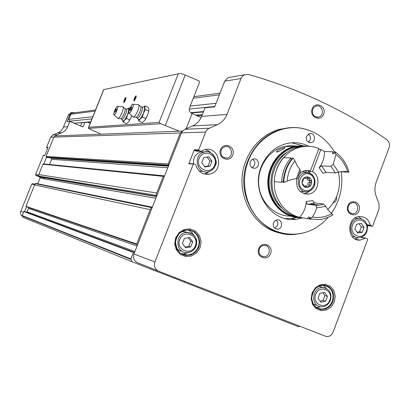 <?xml version="1.0" encoding="UTF-8"?>
<svg xmlns="http://www.w3.org/2000/svg" width="410" height="410" viewBox="0 0 410 410"><rect width="100%" height="100%" fill="white"/><g stroke="black" fill="none" stroke-linecap="round" stroke-linejoin="round"><path stroke-width="0.61" d="M75.332 112.694L72.027 112.617L69.787 114.851L67.05 121.647L69.849 121.365L82.395 126.741L83.276 126.372L84.824 122.508M72.191 112.555L70.551 112.817L68.326 115.041L63.488 127.054L67.691 126.726L69.849 121.365M201.961 151.726L201.828 152.048M367.129 224.767L370.307 225.259L372.172 226.274L367.334 225.526L372.341 226.305L372.7 226.018L378.983 209.177L379.024 204.031L376.093 195.949C374.52 191.393 374.555 186.806 376.206 182.194L389.023 147.938C390.048 144.51 389.28 141.737 386.717 139.62C345.994 110.92 299.946 89.211 248.568 74.487L244.488 74.763L242.643 75.993L241.28 77.813L226.986 114.431C225.049 119.197 221.841 122.605 217.356 124.66L192.541 125.947L184.915 129.258L182.619 130.969L181.492 132.866L133.957 254.015C132.825 257.982 133.998 260.862 137.483 262.666L158.532 271.148M192.541 125.947C196.759 124.025 199.778 120.842 201.597 116.389L204.944 107.84L214.686 106.867L224.706 81.195L228.109 77.593L230.85 77.121M43.634 155.328L43.291 155.482L35.588 174.578L35.962 175.47L38.56 176.525M47.714 148.159L46.555 147.38L50.666 137.196L53.884 137.089M63.488 127.054C62.335 129.791 60.413 131.753 57.713 132.937L52.844 134.977L50.666 137.196M32.626 183.736L31.739 184.116L20.802 211.232C20.136 213.292 20.669 214.958 22.391 216.219M39.775 177.023L40.103 177.889L37.725 183.798M200.116 247.671L201.1 241.546L199.491 235.658L195.596 231.158L190.173 228.939L184.29 229.451L179.119 232.613L175.69 237.795L174.696 243.97L176.341 249.9L180.282 254.395L185.735 256.573L191.603 256.009L196.733 252.832L200.116 247.671M334.334 301.939L335.262 296.092L333.827 290.516L330.296 286.298L325.366 284.279L320 284.868L315.264 287.963L312.107 292.955L311.169 298.844L312.635 304.461L316.207 308.674L321.168 310.652L326.524 310.016L331.218 306.906L334.334 301.939M282.013 233.357C252.58 229.159 233.234 191.203 245.892 160.843C252.586 144.72 263.64 134.229 279.046 129.381L290.9 127.618M347.849 205.805C350.822 197.753 362.107 202.776 359.042 210.74C356.116 218.771 344.779 213.82 347.849 205.805M258.73 248.706C261.852 240.398 273.829 245.385 270.61 253.605C267.54 261.898 255.512 256.988 258.73 248.706M220.503 149.645C223.701 141.265 236.042 146.76 232.747 155.047C229.595 163.411 217.197 157.993 220.503 149.645M312.164 108.834C315.213 100.716 326.826 106.221 323.685 114.246C320.687 122.349 309.022 116.917 312.164 108.834M189.384 163.518L193.72 163.769L195.836 164.897C198.107 171.913 202.704 174.993 209.628 174.127C224.916 171.252 219.155 144.95 204.252 149.829L201.038 151.31L198.906 150.485L198.66 149.86L205.61 132.066L181.492 132.866M193.443 163.744L154.913 261.939C153.704 266.192 154.949 269.278 158.66 271.2L326.329 336.548C329.455 336.728 331.726 335.226 333.14 332.044L367.693 239.43L367.483 238.851L365.684 238.113L360.062 240.111C346.747 241.336 346.168 217.1 359.519 216.511C365.084 216.475 368.677 219.391 370.307 225.259M217.356 124.66L208.244 128.75L206.563 130.344L205.61 132.066M200.787 151.305L196.354 151.203L194.524 150.403L194.284 149.788L188.815 163.785L193.13 164.031M361.938 237.441L362.158 236.862M57.713 132.937L61.813 132.727C64.56 131.518 66.517 129.519 67.691 126.726M61.813 132.727L56.852 134.803L53.869 137.13L46.074 156.471L46.504 157.25L43.808 163.933M87.607 122.257L90.169 123.364M26.522 206.819L24.61 211.57M46.555 147.38L48.016 147.405L44.726 155.564L43.291 155.482M40.103 177.889L43.88 178.54L43.547 177.653M43.88 178.54L43.767 178.816L155.846 198.23M44.398 177.796L43.767 178.816M43.665 163.918L42.947 164.225L38.771 174.578L38.453 176.064L38.786 176.695L39.57 176.987M36.07 183.439L35.393 183.665L34.589 184.951L25.973 206.327L26.199 206.707L136.884 244.591M24.287 211.442L23.862 211.57L22.248 215.573L23.114 217.372L132.199 261.816L174.337 278.262L174.655 277.447M152.346 207.158L151.464 207.573L150.214 209.648L136.714 244.042L137.058 244.647L137.611 244.708M164.584 175.951L163.892 175.828L163.277 176.367L156.753 192.987L156.256 195.365L156.605 196.293M182.619 130.969L180.308 132.963L168.156 163.933L168.812 165.184M184.741 281.388L184.428 282.203L250.208 307.884L250.515 307.09M134.506 252.616L133.809 252.196L133.404 252.488L130.867 258.941L132.199 261.816M260.089 310.831L259.786 311.626L298.424 326.708L299.761 326.329M34.589 184.951L150.214 209.648M38.771 174.578L156.753 192.987M250.249 307.787L259.786 311.626M174.383 278.139L184.428 282.203M26.758 212.37L28.582 208.393L28.567 207.516M47.268 157.568L168.648 165.599L47.268 157.568L46.504 157.25M50.092 157.758L51.173 158.204L168.423 166.173M49.528 164.502L51.624 159.295L51.173 158.204M312.651 109.367L313.978 107.333L315.966 106.134C322.291 103.889 325.151 115.471 318.678 117.065C313.845 117.204 311.836 114.641 312.651 109.367M221.149 150.127L222.604 147.964L224.798 146.713C231.578 144.52 234.32 156.517 227.391 157.999C222.363 158.07 220.288 155.446 221.149 150.127M259.31 249.024C260.278 246.779 261.893 245.549 264.153 245.334C271.005 244.77 270.913 256.865 264.071 256.732C259.945 256.055 258.356 253.488 259.31 249.024M348.274 206.179L349.955 203.78L352.482 202.678C358.904 201.684 359.59 213.384 353.138 213.733C349.002 213.272 347.383 210.75 348.274 206.179M305.209 193.74L304.84 193.966M291.561 142.803L302.595 145.673M296.543 217.505L291.074 218.509L285.196 218.525M302.964 217.879L296.005 219.329C271.241 222.845 250.495 192.07 261.242 166.716C266.244 154.683 274.536 147.016 286.124 143.71C294.052 141.793 301.637 142.66 308.889 146.298M328.323 217.305L322.747 222.866L316.464 227.442C299.003 238.225 275.904 235.986 260.719 221.467C245.513 206.988 240.25 181.758 248.291 161.002C257.003 137.478 281.772 123.405 303.738 128.771C316.853 131.999 327.057 139.672 334.355 151.777M341.253 171.57C343.272 186.878 339.998 200.803 331.429 213.338M306.46 136.325L309.381 133.588C314.649 131.979 316.602 141.552 311.236 142.639C307.362 142.639 305.768 140.533 306.46 136.325M336.533 196.733C337.035 199.68 335.995 201.659 333.407 202.668M273.455 222.82L274.925 220.775L277.145 219.852C282.685 219.089 283.156 228.929 277.59 229.149C274.07 228.729 272.691 226.622 273.455 222.82M250.172 161.827L251.417 160.002L253.298 158.998C258.797 157.455 260.622 167.244 255.025 168.238C251.069 168.182 249.454 166.045 250.172 161.827M301.56 233.423L294.831 234.376C260.903 238.164 233.003 195.78 247.789 160.92C254.513 144.72 265.608 134.183 281.075 129.309C288.517 127.213 295.943 126.982 303.364 128.627L310.216 130.754M308.243 134.09C310.221 135.5 310.852 137.447 310.124 139.923L308.294 142.173M252.545 159.259C254.636 160.664 255.302 162.647 254.554 165.194L252.119 167.782M276.207 220.062C277.765 221.502 278.2 223.301 277.519 225.449L274.715 228.211M319.877 293.299L318.027 298.229L320.902 302.226L325.612 301.288L327.457 296.368L324.597 292.376L319.877 293.299M322.04 287.226L318.918 286.175M313.383 304.22L316.515 305.163M326.391 288.445L323.157 285.293M316.361 307.408L320.779 306.695M184.392 238.384L182.388 243.53L185.566 247.783L190.732 246.892L192.72 241.762L189.558 237.503L184.392 238.384M187.893 232.439L183.198 231.568L181.492 231.881M176.761 248.598L179.36 250.577L182.46 251.489M193.838 235.058L191.531 232.121L188.451 230.107M181.712 253.775L183.608 253.887L188.933 252.401M361.533 218.935L358.571 216.644M354.993 238.902L358.524 237.667M357.028 218.376L355.244 217.92M352.236 236.637L355.578 237.041M189.128 163.503L188.815 163.785M204.047 173.948L205.133 173.758L210.248 171.103M211.14 153.012L208.444 150.839L205.261 149.583M204.887 151.91L200.444 152.018C195.283 154.027 192.997 157.932 193.592 163.733M198.999 170.852L203.898 171.605M364.085 227.396L362.276 232.244L357.663 233.064L354.855 229.026L356.674 224.167L361.292 223.363L364.085 227.396L361.323 226.955L359.098 223.747M212.006 161.13L210.033 166.214L204.913 166.972L201.771 162.632L203.755 157.537L208.88 156.794L212.006 161.13L209.94 161.038L207.07 157.056M357.069 232.209L359.519 231.773L362.276 232.244M359.519 231.773L361.323 226.955M204.636 166.588L207.978 166.091L210.033 166.214M207.978 166.091L209.94 161.038M184.961 246.974L188.779 246.313L190.732 246.892M188.779 246.313L190.758 241.208L192.72 241.762M190.758 241.208L188.175 237.738M320.046 301.037L323.029 300.448L325.612 301.288M323.029 300.448L324.863 295.554L327.457 296.368M324.863 295.554L322.829 292.719M80.575 125.962L81.856 122.774M72.934 113.022L72.016 113.145L70.894 114.262L68.839 119.371L69.577 121.165L74.328 123.205L90.723 121.98M124.071 100.168C124.958 98.169 125.603 97.329 126.013 97.657L125.547 99.922L124.368 102.1L123.789 102.592L124.071 100.168M134.162 98.595C135.09 96.504 135.777 95.638 136.212 95.991L135.925 97.836L134.516 100.588L133.901 101.096L134.162 98.595M180.231 73.405L103.689 89.6L180.231 73.405L185.212 75.03L199.127 80.965L199.603 82.082L189.487 107.85C188.795 110.346 189.584 112.212 191.854 113.452L192.105 113.555L186.16 128.714M103.689 89.6L88.473 127.592L88.534 128.361L91.056 129.688L101.075 134.178M179.303 131.179L160.7 123.743L159.08 122.405L88.734 127.228L88.473 127.592M201.079 117.588L192.105 113.555M134.388 100.742L134.757 98.774L136.243 96.524M124.261 102.233L124.64 100.342L126.034 98.185M122.805 120.806L123.261 122.257L124.527 120.243L122.903 120.945L121.744 119.32M129.109 110.7L128.812 109.48L127.582 114.764L124.527 120.243L126.485 118.516L127.582 114.764L128.837 112.176M116.302 108.947L116.312 110.526L114.949 112.038M117.009 110.439C115.661 113.529 114.615 114.969 113.883 114.759C112.873 113.903 116.553 105.683 117.649 106.339C118.106 106.728 117.895 108.096 117.009 110.439M122.774 106.774L123.123 106.897C123.569 107.681 123.236 109.526 122.134 112.432C120.448 116.337 119.054 118.341 117.947 118.454L113.934 114.805M128.079 108.799L128.812 109.48L128.95 107.953L127.925 108.763M126.485 118.516L129.765 119.951L128.474 121.97L126.521 123.682L123.261 122.257M131.825 115.728L129.765 119.951M128.95 107.953L129.929 108.383M131.533 116.501L128.663 121.744M138.344 119.489L138.867 121.042L140.261 118.915L138.447 119.633L137.232 117.921M143.531 113.124L140.261 118.915L142.378 117.081L143.531 113.124L145.391 109.48L144.766 107.548L143.531 113.124M131.533 107.005L131.605 108.645C130.898 110.218 130.406 110.808 130.134 110.413L130.124 110.208M132.389 108.547C130.949 111.838 129.816 113.36 128.991 113.109C127.874 112.161 131.774 103.52 132.999 104.232C133.511 104.647 133.311 106.087 132.389 108.547M138.375 104.693L138.78 104.837C139.272 105.677 138.949 107.62 137.801 110.654C136.012 114.795 134.5 116.917 133.27 117.024L129.047 113.16M143.925 106.836L144.766 107.548L144.853 105.939L143.715 106.836M142.378 117.081L145.822 118.598L144.407 120.735L142.296 122.544L138.867 121.042M145.391 109.48L148.83 111.002L147.682 114.959L145.822 118.598M144.853 105.939L148.271 107.456L148.902 109.383L148.83 111.002M148.856 110.895L147.682 114.959L144.776 120.294M284.868 147.585L285.088 147.636C285.334 147.892 277.939 152.392 276.417 152.095C277.508 150.039 280.327 148.538 284.868 147.585M301.657 217.669L301.283 217.689C284.991 218.463 269.852 204.446 268.027 186.458C266.029 168.489 277.837 150.429 293.909 146.544L300.612 145.647L307.3 146.267M290.48 216.131C274.649 216.347 260.283 202.448 258.746 185.002C257.044 167.582 268.581 150.255 284.181 146.493L290.275 145.627L296.374 146.037M298.137 146.396L298.398 146.457M307.274 193.961L306.87 194.207M305.583 172.759L306.444 170.509M295.815 216.808C280.886 214.691 268.765 200.08 268.376 183.332C267.868 166.588 279.215 150.716 294.067 147.113L301.76 146.242M297.711 217.074C282.495 215.527 269.79 201.018 269.119 184.028C268.324 167.054 279.758 150.767 294.831 147.118L304.876 146.38M281.747 207.988C265.46 194.396 268.048 163.426 286.39 152.653M301.365 217.623L300.428 217.525M300.412 217.525C285.186 215.803 272.573 201.156 271.984 184.116C271.271 167.085 282.751 150.803 297.85 147.139L306.419 146.283M318.56 149.424L320.886 149.45L324.464 151.551C324.566 157.681 322.772 163.062 319.093 167.705L321.548 165.891L326.017 172.343L322.952 173.276L319.093 167.705M338.45 172.21C341.428 186.796 337.84 199.224 327.687 209.495M303.759 218.007C288.25 216.767 275.1 202.166 274.275 184.859C273.316 167.567 284.899 150.875 300.238 147.154C306.634 145.627 312.851 146.088 318.893 148.543L310.457 170.739L305.86 170.381M320.886 149.45L312.461 171.636C321.609 176.377 318.683 193.084 308.515 194.094C299.566 193.699 295.682 188.595 296.85 178.775M298.47 175.275C300.253 172.682 302.58 171.078 305.46 170.452L310.457 170.739M283.295 181.281L281.593 182.306L274.239 181.666C274.633 172.461 277.693 164.461 283.433 157.66L290.926 157.891L291.315 159.526M313.558 203.227L314.455 205.097M303.743 218.007L299.495 217.326C303.579 212.985 305.824 207.747 306.224 201.612L306.972 204.124L316.079 205.308L316.699 207.88L325.719 206.373L323.603 204.057L314.439 202.914L310.201 203.995L307.039 204.134M312.461 171.636L308.238 171.385L311.544 174.399M310.185 190.65L307.459 192.633L303.892 193.704M305.553 172.323L306.249 170.498M308.238 171.385L307.71 172.774M306.224 201.612L312.61 200.562L314.439 202.914M323.603 204.057L319.298 205.164L316.079 205.308M330.844 166.311L335.38 172.892L338.634 172.179L333.202 164.282L330.844 166.311L321.548 165.891M335.38 172.892L326.017 172.343M349.002 172.256C346.609 163.498 341.914 156.651 334.919 151.715L335.985 154.601C341.571 158.89 345.476 164.574 347.69 171.667L349.002 172.256L348.423 172.22L344.764 171.344M325.719 206.373L328.42 210.412L332.92 214.932L328.359 217.29L322.547 219.099L319.559 219.565L308.925 218.837L311.344 219.304M331.859 213.666C325.668 217.069 319.175 218.171 312.374 216.977L309.468 218.925M334.919 151.715L334.35 151.71L334.334 153.724L332.525 153.688L332.546 151.679L334.355 153.012M310.216 217.392L308.505 217.1L310.232 217.372L308.925 218.837M310.478 219.145L299.495 217.326M346.399 171.467L346.573 172.118L340.213 171.764M332.546 151.679L324.464 151.551M307.203 218.561L308.505 217.1M312.374 216.977L314.988 212.672L316.699 207.88M346.573 172.118L344.846 171.626M297.506 178.821L300.489 170.99L299.879 169.397L296.297 178.801L296.942 178.775M296.297 178.801L292.791 179.16L287.138 181.159C287.738 173.466 290.331 166.675 294.918 160.781L296.963 165.399L299.879 169.397M294.918 160.781L293.13 157.958L292.607 157.942C286.764 164.887 283.643 173.056 283.238 182.45L283.756 182.496C284.161 173.087 287.282 164.912 293.13 157.958M283.756 182.496L287.138 181.159M283.218 181.276L285.529 170.201M281.593 182.306C281.993 172.948 285.104 164.81 290.926 157.891M347.69 171.667L340.674 171.672L338.634 172.179M333.202 164.282L335.985 154.601M305.978 186.811L306.931 186.012L309.35 186.642L309.842 186.437L307.5 187.534L304.989 187.211L302.021 182.978L303.928 177.971L304.343 177.766L306.106 178.335L308.228 177.156L308.786 177.212L309.314 179.785L311.738 181.44L309.75 183.618L309.842 186.437L311.062 184.925L311.702 183.044L311.682 181.046L310.785 178.883L309.437 177.566L307.372 176.843L305.558 177.048L304.225 177.735L302.903 179.144L302.237 180.584L302.021 182.978L302.77 185.217L304.656 187.047L305.465 187.262L305.978 186.811L304.425 186.668M309.965 185.12L307.956 184.946L307.741 183.449L308.914 182.414L310.934 182.583M309.191 178.355L307.116 178.411L307.305 179.631L308.679 180.354C309.939 180.907 310.016 181.594 308.914 182.414M301.862 171.913L303.62 171.816L306.977 172.697M305.388 191.598L300.212 191.542M68.326 115.041L69.787 114.851M226.986 114.431L201.597 116.389M240.957 78.52L224.706 81.195M194.284 149.788L198.66 149.86M154.913 261.939L133.957 254.015M52.844 134.977L56.852 134.803M20.802 211.232L23.575 212.277M31.739 184.116L34.717 184.751M35.588 174.578L38.668 175.065M25.973 206.327L136.714 244.042M42.947 164.225L163.277 176.367M46.074 156.471L168.156 163.933M53.869 137.13L180.308 132.963M22.248 215.573L130.867 258.941M23.862 211.57L133.404 252.488M28.582 208.393L137.089 246.036M27.193 211.842L134.936 251.52M22.248 215.88L130.862 259.438M46.376 157.199L168.618 165.097M51.624 159.295L167.792 167.782M35.393 183.665L151.464 207.573M39.452 176.966L156.492 196.585M38.786 176.695L156.584 196.349M38.453 176.064L156.256 195.365M209.249 128.202L184.915 129.258M35.962 175.47L38.494 175.88M329.84 300.166C333.719 290.085 319.39 284.222 315.618 294.416C311.733 304.579 326.145 310.329 329.84 300.166M326.037 288.266L323.013 287.518C312.061 286.559 310.103 306.342 321.107 306.726C322.716 307.126 327.672 306.383 330.388 300.412C332.008 293.268 329.548 288.968 323.013 287.518L318.765 286.247M312.087 301.509C313.65 305.957 316.602 308.469 320.943 309.032C326.191 309.109 329.973 306.495 332.295 301.191C334.288 292.304 331.29 287.005 323.3 285.293L319.682 285.832L316.361 287.651M333.074 301.468L333.935 296.051L332.602 290.885L329.332 286.985L324.766 285.114L319.795 285.662L315.413 288.527L312.492 293.145L311.626 298.598L312.984 303.795L316.289 307.7L320.881 309.535L325.837 308.945L330.188 306.065L333.074 301.468M195.36 245.795C199.547 235.278 183.803 228.831 179.729 239.476C175.531 250.079 191.367 256.404 195.36 245.795M195.995 246.097C197.666 237.851 194.555 233.305 186.658 232.46C174.645 232.982 175.162 253.549 187.155 252.627C191.291 252.278 194.237 250.1 195.995 246.097M198.184 246.969C201.664 238.83 194.95 229.031 186.57 230.123C181.83 231.558 178.032 231.711 175.557 241.546C176.397 250.848 180.272 255.343 187.185 255.04C192.331 254.63 195.995 251.94 198.184 246.969M181.287 253.534L187.185 255.04L183.608 253.887M198.886 247.215L199.798 241.541L198.302 236.088L194.694 231.922L189.676 229.866L184.228 230.343L179.442 233.269L176.269 238.066L175.347 243.786L176.869 249.27L180.518 253.436L185.566 255.45L190.998 254.933L195.749 251.991L198.886 247.215M367.211 225.049L370.537 225.561M365.684 238.113L361.082 237.287L365.679 238.113M360.856 237.354L365.479 238.189M196.354 151.203L200.751 151.29M194.524 150.403L198.906 150.485M47.878 147.759L46.704 147.738M361.4 218.894L358.55 218.597C347.721 219.032 348.192 238.692 358.991 237.656C362.701 237.303 365.346 235.263 366.919 231.537L367.57 227.145L367.191 224.967L365.325 221.472L363.106 219.622L361.364 218.884L354.988 218.079M366.412 231.225C370.22 221.303 356.213 215.137 352.508 225.182C348.695 235.186 362.778 241.239 366.412 231.225M215.224 165.66C218.397 158.388 211.299 149.701 204.072 152.095C192.408 154.888 196.882 174.947 208.418 171.728C211.616 170.883 213.882 168.858 215.224 165.66M214.62 165.235C218.776 154.831 203.181 147.969 199.137 158.506C194.97 169.007 210.658 175.746 214.62 165.235M81.785 126.48L83.276 126.372M195.637 115.143L202.299 114.595M70.894 114.262L95.079 111.1M193.253 98.251L219.386 94.833M68.839 119.371L92.819 116.748M190.178 106.093L216.096 103.258M69.577 121.165L91.953 118.905M189.21 109.07L214.84 106.477M74.328 123.205L90.83 121.714M190.681 112.704L203.493 111.546M197.061 115.784L201.992 115.389M202.443 151.69L202.222 152.054M103.807 89.595L88.734 127.228M178.16 74.056L159.08 122.405M88.534 128.361L160.7 123.743M185.212 75.03L165.373 125.378M124.983 108.604L125.045 108.66C125.429 109.342 125.147 110.946 124.189 113.457C122.733 116.84 121.524 118.577 120.555 118.674L118.157 118.469M126.09 109.039L126.311 109.019C126.972 109.403 126.746 111.089 125.634 114.067C123.917 117.972 122.61 119.71 121.708 119.274L120.724 118.69M140.722 106.641L140.789 106.697C141.219 107.43 140.943 109.116 139.948 111.74C138.401 115.328 137.089 117.163 136.012 117.255L133.511 117.045M141.845 107.092L142.096 107.066C142.839 107.476 142.634 109.25 141.47 112.386C139.631 116.548 138.211 118.377 137.201 117.875L136.207 117.275M308.679 180.354L310.693 180.513M304.03 177.894L304.963 177.966M309.822 173.379C316.904 176.131 316.576 188.462 309.36 191.039C296.743 196.431 293.545 171.903 306.993 172.702L309.822 173.379M309.878 174.347C318.888 178.273 312.886 194.114 303.897 190.081C294.81 186.186 300.894 170.227 309.878 174.347M70.551 112.817L72.027 112.617M24.123 211.391L133.809 252.196M55.135 135.941L182.271 131.067M43.342 163.887L163.892 175.828M35.793 183.403L152.084 207.152M244.488 74.763L228.109 77.593M32.287 183.69L35.019 184.264M318.678 117.065L316.602 117.183M227.391 157.999L224.521 157.896M264.071 256.732L261.477 256.04M353.138 213.733L351.124 213.456M296.005 219.329L291.074 218.509M303.738 128.771L303.364 128.627M281.075 129.309L279.046 129.381M311.236 142.639L309.432 142.644M255.025 168.238L252.837 168.11M277.59 229.149L275.515 228.739M316.494 307.495L320.943 309.032C315.582 308.633 312.497 304.83 311.687 297.624C313.445 289.117 317.319 285.006 323.3 285.293M183.198 231.568L190.737 233.054L192.572 234.023L194.612 235.914L196.282 239.02L196.687 240.767L196.58 244.37L196.067 246.113C194.304 250.12 191.332 252.288 187.155 252.627M355.839 239.322L360.062 240.111M205.133 173.758L209.628 174.127M44.798 155.395L43.475 155.318M200.444 152.018L204.072 152.095C211.355 148.763 219.027 160.992 215.296 165.65C213.948 168.858 211.652 170.883 208.418 171.728M82.543 126.787L82.861 126.762M191.096 113.027L203.339 111.935M72.016 113.145L95.535 109.967M193.874 96.683L220.042 93.147M114.959 112.207C114.749 110.726 115.251 109.598 116.471 108.824M114.979 112.284L115.189 110.398L116.507 108.814M117.649 106.339L122.974 106.79M128.366 108.763L126.311 109.019L125.045 108.66L123.123 106.897M130.134 110.413C129.929 108.85 130.467 107.661 131.738 106.856M130.16 110.495L130.38 108.522L131.779 106.841M132.999 104.232L138.606 104.714M144.258 106.795L142.096 107.066L140.789 106.697L138.78 104.837M293.909 146.544L284.181 146.493M294.831 147.118L294.067 147.113M300.238 147.154L297.85 147.139M308.515 194.094L304.328 193.648M319.298 205.164L310.201 203.995L306.972 204.124M304.932 185.832L306.931 186.012M308.868 186.606L309.309 186.647M304.107 178.186L305.404 178.283M305.04 187.232L305.435 187.267M309.36 191.039C312.287 189.712 314.147 187.39 314.936 184.08C314.767 177.776 313.081 174.219 309.873 173.399L303.62 171.816"/></g></svg>
